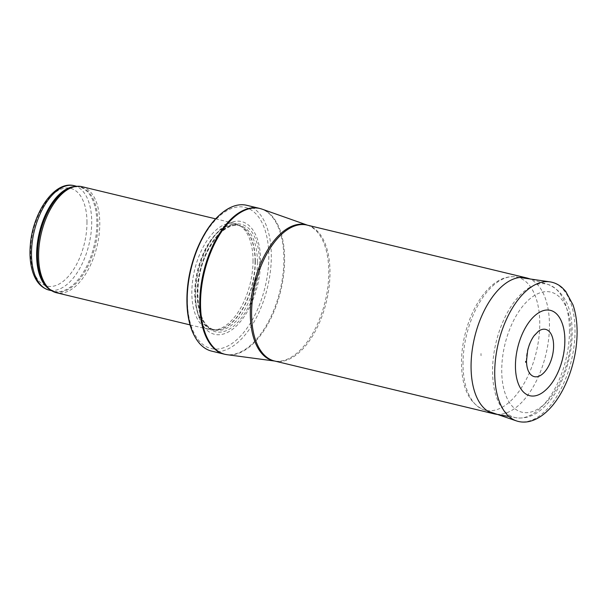 <?xml version="1.0" encoding="UTF-8"?>
<svg xmlns="http://www.w3.org/2000/svg" width="607" height="607" viewBox="0 0 607 607"><rect width="100%" height="100%" fill="white"/><g stroke="black" fill="none" stroke-linecap="round" stroke-linejoin="round"><path stroke-width="0.46" stroke-dasharray="3.04 2.28" d="M81.937 186.675A54.539 28.605 -76.5 0 1 99.776 223.672A54.539 28.605 -76.5 0 1 56.413 292.733M253.036 260.555A54.539 28.605 -76.5 0 1 214.438 329.996A54.539 28.605 -76.5 0 1 209.673 329.616A54.539 28.605 -76.5 0 1 194.627 269.895A54.539 28.605 -76.5 0 1 235.197 223.558A54.539 28.605 -76.5 0 1 239.613 225.394A54.539 28.605 -76.5 0 1 253.036 260.555M260.593 260.911A57.953 30.396 -76.5 0 1 211.82 333.38A57.953 30.396 -76.5 0 1 211.82 239.545A57.953 30.396 -76.5 0 1 260.593 260.911M246.791 205.31A74.995 39.334 -76.5 0 1 271.321 256.184A74.995 39.334 -76.5 0 1 211.699 351.142M527.756 278.226A69.881 36.648 -76.5 0 1 549.464 325.314A69.881 36.648 -76.5 0 1 495.069 414.042M528.727 371.757A24.303 12.747 -76.5 0 1 526.337 360.733A24.303 12.747 -76.5 0 1 526.33 360.148A24.303 12.747 -76.5 0 1 538.492 331.194M481.002 353.524A34.28 17.975 103.5 0 0 481.048 355.694L481.002 353.524M560.375 319.123A43.916 23.036 -76.5 0 1 542.726 392.463M74.16 185.681A53.689 28.157 -76.5 0 1 91.718 222.094A53.689 28.157 -76.5 0 1 49.03 290.078M86.983 222.42A50.282 26.374 103.5 0 0 44.668 203.884A50.282 26.374 103.5 0 0 44.668 285.298A50.282 26.374 103.5 0 0 86.983 222.42M75.48 186.508A53.689 28.157 -76.5 0 1 79.305 186.918A53.689 28.157 -76.5 0 1 96.862 223.338A53.689 28.157 -76.5 0 1 54.175 291.314A53.689 28.157 -76.5 0 1 50.586 289.941M76.839 186.326L79.305 186.918L73.834 186.804A53.894 28.263 -76.5 0 1 97.939 223.505A53.894 28.263 -76.5 0 1 81.057 277.558A53.894 28.263 -76.5 0 1 49.25 288.932L54.175 291.314L51.716 290.723M255.077 261.389A53.735 28.18 -76.5 0 1 217.048 329.806A53.735 28.18 -76.5 0 1 197.525 270.593A53.735 28.18 -76.5 0 1 241.852 226.745A53.735 28.18 -76.5 0 1 255.077 261.389M255.342 261.473A53.689 28.157 -76.5 0 1 212.655 329.457A53.689 28.157 -76.5 0 1 197.844 270.669A53.689 28.157 -76.5 0 1 237.777 225.06A53.689 28.157 -76.5 0 1 255.342 261.473M257.398 261.974A53.689 28.157 -76.5 0 1 214.711 329.95A53.689 28.157 -76.5 0 1 199.9 271.162A53.689 28.157 -76.5 0 1 239.841 225.554A53.689 28.157 -76.5 0 1 257.398 261.974M259.386 261.784A55.245 28.977 -76.5 0 1 212.898 330.868A55.245 28.977 -76.5 0 1 212.898 241.419A55.245 28.977 -76.5 0 1 259.386 261.784M268.818 256.602A72.605 38.082 -76.5 0 1 207.715 347.401A72.605 38.082 -76.5 0 1 207.715 229.833A72.605 38.082 -76.5 0 1 268.818 256.602M259.364 208.338A74.995 39.334 -76.5 0 1 283.894 259.204A74.995 39.334 -76.5 0 1 224.271 354.162M262.148 209.165A74.957 39.311 -76.5 0 1 284.615 259.401A74.957 39.311 -76.5 0 1 227.124 354.7M307.438 225.167A69.949 36.686 -76.5 0 1 307.825 225.303A69.949 36.686 -76.5 0 1 328.782 272.179A69.949 36.686 -76.5 0 1 275.138 361.112A69.949 36.686 -76.5 0 1 274.736 361.051M307.483 225.182L307.134 225.098A69.881 36.648 -76.5 0 1 329.988 272.497A69.881 36.648 -76.5 0 1 274.432 360.975L274.774 361.059M569.48 330.701A68.568 35.965 -76.5 0 1 516.109 417.753A68.568 35.965 -76.5 0 1 496.048 342.439A68.568 35.965 -76.5 0 1 548.174 284.493A68.568 35.965 -76.5 0 1 569.48 330.701M571.012 333.987A61.762 32.391 -76.5 0 1 519.038 411.22A61.762 32.391 -76.5 0 1 519.038 311.216A61.762 32.391 -76.5 0 1 571.012 333.987M463.012 363.836A68.409 35.881 -76.5 0 1 515.7 276.883A68.409 35.881 -76.5 0 1 536.277 352.121A68.409 35.881 -76.5 0 1 483.718 409.755A68.409 35.881 -76.5 0 1 463.012 364.041A68.409 35.881 -76.5 0 1 463.012 363.836M549.836 281.838A71.588 37.543 -76.5 0 1 571.377 360.566A71.588 37.543 -76.5 0 1 516.375 420.871M190.067 324.897L209.673 329.616M215.591 218.839L235.197 223.558M214.438 329.996L217.048 329.806L212.655 329.457L214.711 329.95C196.273 327.651 191.425 280.889 208.254 250.099C218.315 231.813 228.847 223.634 239.841 225.554L237.777 225.06L241.852 226.745L239.613 225.394M508.969 416.493L516.109 417.753C526.375 419.096 535.958 415.287 544.851 406.333C559.889 392.069 572.173 361.635 572.181 332.628C572.151 307.377 564.146 291.33 548.174 284.493L530.26 279M519.865 277.49L515.7 276.883C506.739 275.882 498.104 279.364 489.788 287.346C481.996 294.911 475.531 305.01 470.402 317.628C464.53 332.416 461.555 347.485 461.472 362.819C461.73 387.607 469.143 403.253 483.718 409.755L487.709 411.114"/><path stroke-width="0.91" d="M190.067 324.897L56.413 292.733A54.539 28.605 -76.5 0 1 50.502 289.88A54.539 28.605 -76.5 0 1 41.367 233.012A54.539 28.605 -76.5 0 1 75.374 186.524A54.539 28.605 -76.5 0 1 81.937 186.675L215.591 218.839M211.699 351.142A74.995 39.334 -76.5 0 1 199.711 343.638A74.995 39.334 -76.5 0 1 191 269.022A74.995 39.334 -76.5 0 1 232.709 206.539A74.995 39.334 -76.5 0 1 246.791 205.31L259.364 208.338A74.995 39.334 -76.5 0 0 203.573 272.05A74.995 39.334 -76.5 0 0 224.271 354.162L211.699 351.142M508.969 416.493L495.069 414.042A69.881 36.648 -76.5 0 1 493.908 413.799A69.881 36.648 -76.5 0 1 474.628 337.28A69.881 36.648 -76.5 0 1 526.61 277.915A69.881 36.648 -76.5 0 1 527.756 278.226L530.26 279M538.492 331.194A24.303 12.747 -76.5 0 1 553.098 340.003A24.303 12.747 -76.5 0 1 545.746 370.558A24.303 12.747 -76.5 0 1 528.727 371.757C527.346 369.162 526.603 365.566 526.497 360.983L527.65 350.618C529.008 344.867 531.102 339.981 533.925 335.959L538.492 331.194M515.442 365.945A43.916 23.036 -76.5 0 1 532.764 317.666A43.916 23.036 -76.5 0 1 560.375 319.123C562.871 323.948 564.328 329.722 564.753 336.453C565.329 347.219 563.569 358.001 559.457 368.79C555.253 379.466 549.676 387.357 542.726 392.463A43.916 23.036 -76.5 0 1 515.457 367.599A43.916 23.036 -76.5 0 1 515.442 365.945M74.16 185.681C54.44 180.416 32.915 212.465 30.35 244.674C29.394 255.38 30.289 264.796 33.036 272.922C36.253 282.255 41.58 287.968 49.03 290.078A53.689 28.157 -76.5 0 1 34.22 231.29A53.689 28.157 -76.5 0 1 74.16 185.681L76.839 186.326M50.586 289.941A53.689 28.157 -76.5 0 1 39.364 232.527A53.689 28.157 -76.5 0 1 75.48 186.508M50.502 289.88L49.25 288.932A53.894 28.263 -76.5 0 1 40.221 232.731A53.894 28.263 -76.5 0 1 73.834 186.804L75.374 186.524M274.774 361.059L227.124 354.7A74.957 39.311 -76.5 0 1 204.339 272.232A74.957 39.311 -76.5 0 1 262.148 209.165L259.364 208.338M274.736 361.051A69.949 36.686 -76.5 0 1 253.87 284.152A69.949 36.686 -76.5 0 1 307.438 225.167M493.908 413.799L274.432 360.975A69.881 36.648 -76.5 0 1 255.145 284.463A69.881 36.648 -76.5 0 1 307.134 225.098L526.61 277.915M549.836 281.838C554.426 282.536 558.554 284.486 562.211 287.703L565.701 291.33L572.993 304.851C576.65 315.61 577.872 328.106 576.635 342.325C574.419 368.76 562.651 396.705 547.415 410.969C541.839 416.303 536.011 419.756 529.926 421.319C525.252 422.48 520.738 422.328 516.375 420.871A71.588 37.543 -76.5 0 1 494.713 372.827A71.588 37.543 -76.5 0 1 549.836 281.838L519.865 277.49M525.624 361.423L525.632 362.288A27.672 14.515 -76.5 0 1 525.624 361.423M49.03 290.078L51.716 290.723M199.711 343.638C192.571 335.36 188.39 323.493 187.176 308.045C185.924 288.651 189.141 269.189 196.812 249.667C206.122 227.253 218.088 212.875 232.709 206.539M227.124 354.7L224.271 354.162M307.483 225.182L262.148 209.165M516.375 420.871L487.709 411.114"/></g></svg>
